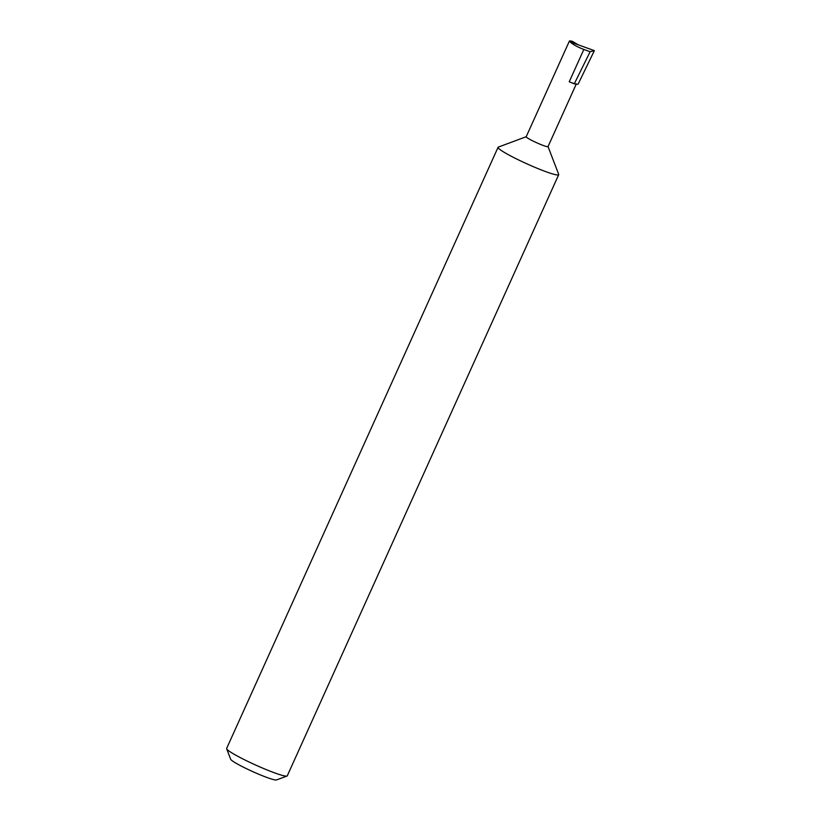 <?xml version="1.0" encoding="UTF-8"?>
<svg xmlns="http://www.w3.org/2000/svg" width="821" height="821" viewBox="0 0 821 821"><rect width="100%" height="100%" fill="white"/><g stroke="black" fill="none" stroke-linecap="round" stroke-linejoin="round"><path stroke-width="1.23" d="M576.352 83.845A11.976 1.149 24.3 0 1 569.23 81.792L574.279 83.834A45.914 4.403 -155.7 0 0 578.158 84.06L594.363 50.635L570.061 41.871L569.405 41.05L526.189 136.758A11.976 1.149 24.3 0 0 526.856 137.548A11.976 1.149 24.3 0 0 538.792 143.685A11.976 1.149 24.3 0 0 548.018 146.62L576.219 84.153M526.21 136.717L498.326 147.103A33.261 3.192 24.3 0 0 498.06 147.318A33.261 3.192 24.3 0 0 499.927 149.514A33.261 3.192 24.3 0 0 533.086 166.56A33.261 3.192 24.3 0 0 558.701 174.688A33.261 3.192 24.3 0 0 558.68 174.35L548.038 146.569M287.001 776.04L276.523 779.95A25.277 2.422 -155.7 0 1 256.162 773.125A25.277 2.422 -155.7 0 1 232.056 760.646A25.277 2.422 -155.7 0 1 230.66 759.24L226.658 748.793A33.261 3.192 24.3 0 0 228.495 750.651A33.261 3.192 24.3 0 0 260.216 767.071A33.261 3.192 24.3 0 0 287.001 776.04A33.261 3.192 24.3 0 0 287.278 775.824L558.701 174.688M498.06 147.318L226.637 748.454A33.261 3.192 24.3 0 0 226.658 748.793M574.279 83.834L590.135 51.723L583.834 49.455C577.348 46.941 572.75 44.416 570.061 41.871C568.717 40.783 569.487 40.619 572.37 41.358L578.364 44.868M594.363 50.635L590.135 51.723M569.23 81.792L583.834 49.455"/></g></svg>
